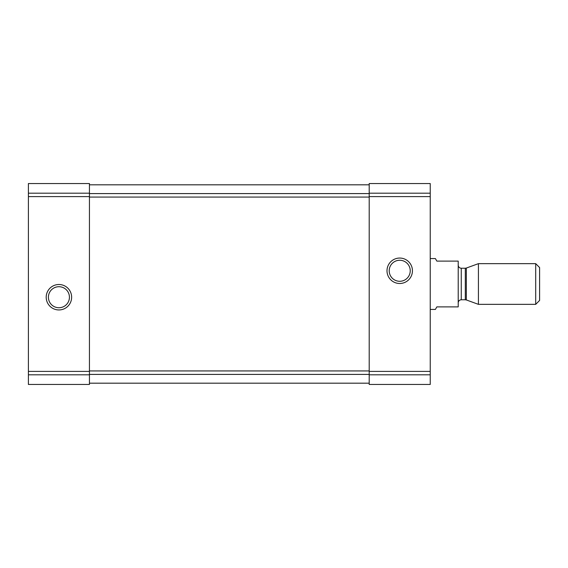 <?xml version="1.0" encoding="UTF-8"?>
<svg xmlns="http://www.w3.org/2000/svg" width="568" height="568" viewBox="0 0 568 568"><rect width="100%" height="100%" fill="white"/><g stroke="black" fill="none" stroke-linecap="round" stroke-linejoin="round"><path stroke-width="0.85" d="M28.4 374.809L28.4 183.542L89.439 183.542L28.4 183.542L89.439 183.542L89.439 384.458L28.4 384.458L28.4 374.809L89.439 374.809M46.2 297.227A12.716 12.716 0 0 0 65.277 308.239A12.716 12.716 0 0 0 65.277 286.215A12.716 12.716 0 0 0 46.2 297.227M369.2 374.809L369.2 183.542L430.239 183.542L369.2 183.542L430.239 183.542L430.239 384.458L369.2 384.458L369.2 374.809L430.239 374.809M387 270.773A12.716 12.716 0 0 0 406.077 281.785A12.716 12.716 0 0 0 406.077 259.761A12.716 12.716 0 0 0 387 270.773M89.439 383.187L369.2 383.187M89.439 184.813L369.2 184.813M389.208 270.773A10.515 10.515 0 0 0 404.977 279.882A10.515 10.515 0 0 0 404.977 261.671A10.515 10.515 0 0 0 389.208 270.773M48.408 297.227A10.515 10.515 0 0 0 64.177 306.329A10.515 10.515 0 0 0 64.177 288.118A10.515 10.515 0 0 0 48.408 297.227M430.239 309.432L435.386 309.432L436.849 306.89L458.213 306.89L458.213 261.11L436.849 261.11L435.386 258.568L430.239 258.568M535.702 304.349L539.6 300.444L539.6 267.556L535.702 263.651L478.419 263.651L478.419 304.349L535.702 304.349L535.702 263.651M28.4 193.191L89.439 193.191M28.4 196.599L89.439 196.599M28.4 371.401L89.439 371.401M369.2 193.191L430.239 193.191M369.2 196.599L430.239 196.599M369.2 371.401L430.239 371.401M89.439 374.404L369.2 374.404M89.439 370.932L369.2 370.932M89.439 197.068L369.2 197.068M89.439 193.596L369.2 193.596M466.349 268.046L465.306 268.231L465.306 299.769L466.349 299.954L466.349 268.046L478.419 263.651M465.306 299.769L461.266 299.769L461.266 268.231C459.413 268.053 458.397 267.031 458.213 265.178M466.349 299.954L478.419 304.349M465.306 268.231L461.266 268.231M461.266 299.769C459.413 299.947 458.397 300.969 458.213 302.822"/></g></svg>
